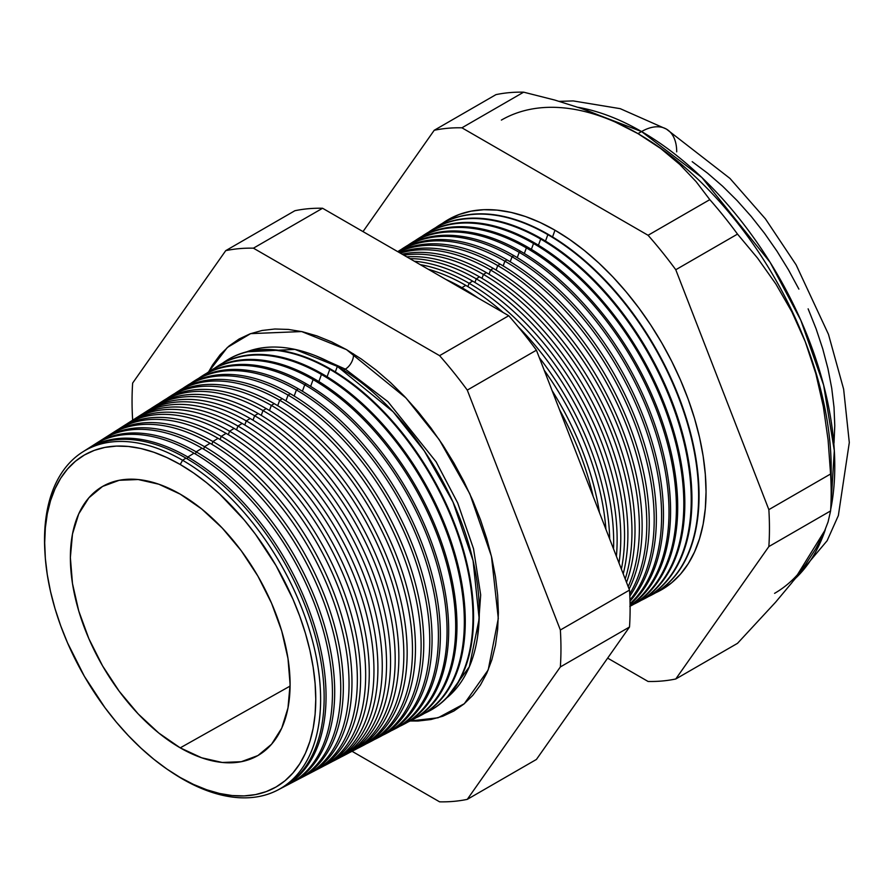 <?xml version="1.0" encoding="UTF-8"?>
<svg xmlns="http://www.w3.org/2000/svg" width="894" height="894" viewBox="0 0 894 894"><rect width="100%" height="100%" fill="white"/><g stroke="black" fill="none" stroke-linecap="round" stroke-linejoin="round"><path stroke-width="1.34" d="M446.631 697.99L469.35 666.756L479.173 618.86L473.071 560.661L452.956 501.947L424.359 451.034L393.17 411.832L337.34 366.384L294.964 349.398L246.766 351.8A200.748 115.896 -120 0 1 337.34 366.384L335.328 371.915L337.34 366.384A200.748 115.896 -120 0 1 465.808 534.735A200.748 115.896 -120 0 1 446.631 697.99M343.341 370.004A11.588 6.694 120 0 0 345.33 369.133L387.918 401.652L436.116 461.829L457.683 502.942L473.529 548.76L480.681 594.935L477.642 636.204L480.681 594.935L473.529 548.76L457.683 502.942L436.116 461.829L387.918 401.652L345.33 369.133L315.772 355.834L345.33 369.133A11.588 6.694 120 0 0 353.465 353.834A11.588 6.694 -60 0 1 345.33 369.133M208.581 371.926L227.344 347.464L250.633 333.63L301.68 331.562L346.503 349.632L361.388 359.064L376.128 370.105L390.589 382.632L404.624 396.534L418.101 411.676L430.886 427.902L442.854 445.067L453.895 463.003L463.908 481.531L472.781 500.484L480.447 519.671L486.817 538.903L491.845 558.012L495.466 576.798L497.645 595.08L498.383 612.692L497.645 629.454L495.466 645.222L491.845 659.828L486.817 673.126L480.447 685.005L472.781 695.353L463.908 704.047L453.895 711.021L442.854 716.206L430.886 719.536L418.101 721.011L410.111 720.989L438.06 717.793L464.299 703.723L488.213 669.908L498.293 618.48L491.454 556.314L469.808 493.801L439.245 439.669L405.999 397.998L346.503 349.632L331.618 341.877L316.867 335.898L302.418 331.73L288.382 329.428L274.905 329.003L262.121 330.467L250.152 333.808L239.111 338.994L229.099 345.967L220.215 354.661L212.56 364.998L208.581 371.926M45.002 553.453A195.216 112.711 60 0 1 82.583 452.029A195.216 112.711 60 0 1 182.577 460.254L185.986 458.141L182.577 460.254L180.23 464.5A191.674 110.666 60 0 1 315.761 699.253A191.674 110.666 60 0 1 180.23 777.501L182.577 779.043A195.216 112.711 -120 0 0 320.611 699.343A195.216 112.711 -120 0 0 182.577 460.254A195.216 112.711 60 0 1 310.754 634.472A195.216 112.711 60 0 1 277.743 790.061L281.241 788.229A195.395 112.812 -120 0 0 314.275 632.516A195.395 112.812 -120 0 0 185.986 458.141A195.395 112.812 60 0 1 314.722 634.069A195.395 112.812 60 0 1 279.476 789.123M283.119 787.245L289.455 783.949A195.786 113.035 -120 0 0 322.555 627.912A195.786 113.035 -120 0 0 194.009 453.191L187.829 457.013L187.159 458.823L187.829 457.013A195.484 112.856 60 0 1 316.174 631.466A195.484 112.856 60 0 1 283.119 787.245A195.484 112.856 60 0 1 282.18 787.737A195.484 112.856 -120 0 0 316.409 632.304A195.484 112.856 -120 0 0 187.829 457.013L194.009 453.191A195.786 113.035 60 0 1 323.36 630.728A195.786 113.035 60 0 1 286.236 785.513M196.177 451.85L195.395 453.996L196.177 451.85A195.898 113.102 60 0 1 324.79 626.672A195.898 113.102 60 0 1 291.679 782.786A195.898 113.102 60 0 1 290.561 783.356A195.898 113.102 -120 0 0 325.081 627.655A195.898 113.102 -120 0 0 196.177 451.85L202.033 448.229A196.177 113.27 60 0 1 331.596 625.979A196.177 113.27 60 0 1 294.629 781.144A196.177 113.27 -120 0 0 297.668 779.657A196.177 113.27 -120 0 0 330.836 623.319A196.177 113.27 -120 0 0 202.033 448.229L196.177 451.85A195.898 113.102 -120 0 0 94.786 444.273A195.898 113.102 60 0 1 95.837 443.592A195.898 113.102 60 0 1 196.177 451.85M300.228 778.328L305.882 775.377A196.579 113.493 -120 0 0 339.117 618.715A196.579 113.493 -120 0 0 210.056 443.279L204.525 446.687L203.631 449.168L204.525 446.687A196.3 113.337 60 0 1 333.417 621.878A196.3 113.337 60 0 1 300.228 778.328A196.3 113.337 60 0 1 298.942 778.976A196.3 113.337 -120 0 0 333.741 623.017A196.3 113.337 -120 0 0 204.525 446.687L210.056 443.279A196.579 113.493 60 0 1 339.832 621.229A196.579 113.493 60 0 1 303.021 776.785M308.776 773.869L314.096 771.086A196.971 113.728 -120 0 0 347.397 614.111A196.971 113.728 -120 0 0 218.069 438.328L212.884 441.535L211.856 444.329L212.884 441.535A196.714 113.572 60 0 1 342.033 617.095A196.714 113.572 60 0 1 308.776 773.869A196.714 113.572 60 0 1 307.324 774.606A196.714 113.572 -120 0 0 342.402 618.38A196.714 113.572 -120 0 0 212.884 441.535L218.069 438.328A196.971 113.728 60 0 1 348.079 616.48A196.971 113.728 60 0 1 311.403 772.416M221.231 436.373L220.092 439.502L221.231 436.373A197.127 113.817 60 0 1 350.66 612.301A197.127 113.817 60 0 1 317.325 769.399A197.127 113.817 60 0 1 315.705 770.226A197.127 113.817 -120 0 0 351.074 613.742A197.127 113.817 -120 0 0 221.231 436.373L226.093 433.366A197.373 113.951 60 0 1 356.315 611.719A197.373 113.951 60 0 1 319.795 768.058A197.373 113.951 -120 0 0 322.309 766.806A197.373 113.951 -120 0 0 355.689 609.507A197.373 113.951 -120 0 0 226.093 433.366L221.231 436.373A197.127 113.817 -120 0 0 118.734 429.064A197.127 113.817 60 0 1 120.265 428.07A197.127 113.817 60 0 1 221.231 436.373M325.885 764.94L330.523 762.515A197.764 114.186 -120 0 0 363.97 604.914A197.764 114.186 -120 0 0 234.116 428.416L229.579 431.21L228.328 434.674L229.579 431.21A197.54 114.052 60 0 1 359.287 607.507A197.54 114.052 60 0 1 325.885 764.94A197.54 114.052 60 0 1 324.086 765.845A197.54 114.052 -120 0 0 359.734 609.093A197.54 114.052 -120 0 0 229.579 431.21L234.116 428.416A197.764 114.186 60 0 1 364.551 606.97A197.764 114.186 60 0 1 328.176 763.688M334.434 760.481L338.748 758.235A198.166 114.41 -120 0 0 372.25 600.31A198.166 114.41 -120 0 0 242.14 423.454L237.938 426.058L236.552 429.846L237.938 426.058A197.954 114.287 60 0 1 367.903 602.724A197.954 114.287 60 0 1 334.434 760.481A197.954 114.287 60 0 1 332.467 761.464A197.954 114.287 -120 0 0 368.395 604.456A197.954 114.287 -120 0 0 237.938 426.058L242.14 423.454A198.166 114.41 60 0 1 372.787 602.221A198.166 114.41 60 0 1 336.569 759.319M342.983 756.022L346.961 753.944A198.557 114.633 -120 0 0 380.531 595.706A198.557 114.633 -120 0 0 250.164 418.504L246.286 420.895L244.788 425.019L246.286 420.895A198.367 114.533 60 0 1 376.53 597.93A198.367 114.533 60 0 1 342.983 756.022A198.367 114.533 60 0 1 340.849 757.084A198.367 114.533 -120 0 0 377.067 599.818A198.367 114.533 -120 0 0 246.286 420.895L250.164 418.504A198.557 114.633 60 0 1 381.034 597.471A198.557 114.633 60 0 1 344.95 754.949M351.543 751.552L355.175 749.664A198.96 114.868 -120 0 0 388.812 591.113A198.96 114.868 -120 0 0 258.176 413.553L254.634 415.744L253.013 420.191L254.634 415.744A198.781 114.767 60 0 1 385.146 593.147A198.781 114.767 60 0 1 351.543 751.552A198.781 114.767 60 0 1 349.219 752.714A198.781 114.767 -120 0 0 385.727 595.18A198.781 114.767 -120 0 0 254.634 415.744L258.176 413.553A198.96 114.868 60 0 1 389.27 592.722A198.96 114.868 60 0 1 353.342 750.58M360.092 747.093L363.389 745.384A199.351 115.091 -120 0 0 397.092 586.509A199.351 115.091 -120 0 0 266.2 408.592L262.992 410.581L261.249 415.364L262.992 410.581A199.194 115.002 60 0 1 393.773 588.353A199.194 115.002 60 0 1 360.092 747.093A199.194 115.002 60 0 1 357.6 748.334A199.194 115.002 -120 0 0 394.388 590.532A199.194 115.002 -120 0 0 262.992 410.581L266.2 408.592A199.351 115.091 60 0 1 397.506 587.973A199.351 115.091 60 0 1 361.724 746.211M368.641 742.635L371.602 741.092A199.742 115.326 -120 0 0 405.373 581.905A199.742 115.326 -120 0 0 274.223 403.641L271.34 405.418L269.485 410.536L271.34 405.418A199.608 115.248 60 0 1 402.389 583.558A199.608 115.248 60 0 1 368.641 742.635A199.608 115.248 60 0 1 365.981 743.953A199.608 115.248 -120 0 0 403.06 585.894A199.608 115.248 -120 0 0 271.34 405.418L274.223 403.641A199.742 115.326 60 0 1 405.753 583.212A199.742 115.326 60 0 1 370.116 741.841M377.201 738.176L379.816 736.812A200.144 115.549 -120 0 0 413.654 577.3A200.144 115.549 -120 0 0 282.247 398.69L279.688 400.266L277.71 405.708L279.688 400.266A200.021 115.482 60 0 1 411.017 578.776A200.021 115.482 60 0 1 377.201 738.176A200.021 115.482 60 0 1 374.362 739.573A200.021 115.482 -120 0 0 411.721 581.256A200.021 115.482 -120 0 0 279.688 400.266L282.247 398.69A200.144 115.549 60 0 1 413.989 578.463A200.144 115.549 60 0 1 378.497 737.472M385.75 733.706L388.03 732.521A200.535 115.784 -120 0 0 421.934 572.708A200.535 115.784 -120 0 0 290.271 393.729L288.047 395.103L285.946 400.881L288.047 395.103A200.435 115.717 60 0 1 419.644 573.982A200.435 115.717 60 0 1 385.75 733.706A200.435 115.717 60 0 1 382.744 735.192A200.435 115.717 -120 0 0 420.381 576.619A200.435 115.717 -120 0 0 288.047 395.103L290.271 393.729A200.535 115.784 60 0 1 422.225 573.713A200.535 115.784 60 0 1 386.878 733.102M394.299 729.247L396.243 728.241A200.938 116.008 -120 0 0 430.215 568.103A200.938 116.008 -120 0 0 298.283 388.778L296.395 389.952L294.171 396.053L296.395 389.952A200.837 115.952 60 0 1 428.26 569.187A200.837 115.952 60 0 1 394.299 729.247A200.837 115.952 60 0 1 391.125 730.8A200.837 115.952 -120 0 0 429.053 571.97A200.837 115.952 -120 0 0 296.395 389.952L298.283 388.778A200.938 116.008 60 0 1 430.461 568.964A200.938 116.008 60 0 1 395.271 728.733M402.859 724.788L404.457 723.95A201.329 116.242 -120 0 0 438.496 563.499A201.329 116.242 -120 0 0 306.307 383.828L304.742 384.789L302.407 391.226L304.742 384.789A201.251 116.198 60 0 1 436.887 564.405A201.251 116.198 60 0 1 402.859 724.788A201.251 116.198 60 0 1 399.495 726.42A201.251 116.198 -120 0 0 437.714 567.332A201.251 116.198 -120 0 0 304.742 384.789L306.307 383.828A201.329 116.242 60 0 1 438.708 564.215A201.329 116.242 60 0 1 403.652 724.364M411.408 720.329L412.67 719.67A201.731 116.466 -120 0 0 446.776 558.895A201.731 116.466 -120 0 0 314.33 378.866L313.101 379.626L310.631 386.398L313.101 379.626A201.664 116.432 60 0 1 445.503 559.61A201.664 116.432 60 0 1 411.408 720.329A201.664 116.432 60 0 1 407.876 722.039A201.664 116.432 -120 0 0 446.374 562.695A201.664 116.432 -120 0 0 313.101 379.626L314.33 378.866A201.731 116.466 60 0 1 446.944 559.465A201.731 116.466 60 0 1 412.033 719.994M419.957 715.859L420.884 715.379A202.122 116.701 -120 0 0 455.057 554.302A202.122 116.701 -120 0 0 322.354 373.916L321.449 374.474L318.867 381.57L321.449 374.474A202.078 116.667 60 0 1 454.13 554.816A202.078 116.667 60 0 1 419.957 715.859A202.078 116.667 60 0 1 416.258 717.659A202.078 116.667 -120 0 0 455.046 558.057A202.078 116.667 -120 0 0 321.449 374.474L322.354 373.916A202.122 116.701 60 0 1 455.18 554.716A202.122 116.701 60 0 1 420.426 715.625M329.797 369.311L327.092 376.743L329.797 369.311A202.491 116.913 60 0 1 462.746 550.034A202.491 116.913 60 0 1 428.517 711.4A202.491 116.913 60 0 1 424.628 713.278A202.491 116.913 -120 0 0 463.707 553.408A202.491 116.913 -120 0 0 329.797 369.311L330.378 368.965A202.525 116.924 60 0 1 463.416 549.955A202.525 116.924 60 0 1 428.807 711.244A202.525 116.924 -120 0 0 429.098 711.099A202.525 116.924 -120 0 0 463.338 549.698A202.525 116.924 -120 0 0 330.378 368.965L329.797 369.311A202.491 116.913 -120 0 0 222.528 363.21A202.491 116.913 60 0 1 226.081 360.785A202.491 116.913 60 0 1 329.797 369.311M559.51 409.675A208.525 120.388 60 0 1 593.124 496.326A208.525 120.388 -120 0 0 559.51 409.675M599.472 512.687A208.66 120.478 -120 0 0 552.134 390.678A208.66 120.478 60 0 1 599.472 512.687M544.2 370.217A208.861 120.589 60 0 1 605.92 529.304A208.861 120.589 -120 0 0 544.2 370.217M461.941 287.7L461.628 288.538L461.941 287.7A209.017 120.679 60 0 1 478.089 298.048A209.017 120.679 -120 0 0 461.941 287.7L465.74 285.354A209.207 120.791 60 0 1 503.177 312.52A209.207 120.791 -120 0 0 465.74 285.354L461.941 287.7A209.017 120.679 -120 0 0 445.782 279.386A209.017 120.679 60 0 1 461.941 287.7M609.686 538.993A209.017 120.679 -120 0 0 539.306 357.622A209.017 120.679 60 0 1 609.686 538.993M517.861 326.399A209.207 120.791 60 0 1 613.53 548.905A209.207 120.791 -120 0 0 517.861 326.399M469.093 283.275L467.886 286.605L469.093 283.275A209.375 120.88 60 0 1 616.402 556.325A209.375 120.88 -120 0 0 469.093 283.275L472.613 281.107A209.542 120.981 60 0 1 619.017 563.052A209.542 120.981 -120 0 0 472.613 281.107L469.093 283.275A209.375 120.88 -120 0 0 420.236 264.646A209.375 120.88 60 0 1 469.093 283.275M476.256 278.85L474.938 282.47L476.256 278.85A209.721 121.081 60 0 1 621.375 569.132A209.721 121.081 -120 0 0 476.256 278.85L479.486 276.861A209.889 121.182 60 0 1 623.219 573.892A209.889 121.182 -120 0 0 479.486 276.861L476.256 278.85A209.721 121.081 -120 0 0 409.843 258.645A209.721 121.081 60 0 1 476.256 278.85M483.419 274.436L482 278.325L483.419 274.436A210.079 121.293 60 0 1 625.197 578.988A210.079 121.293 -120 0 0 483.419 274.436L486.358 272.614A210.224 121.372 60 0 1 626.515 582.374A210.224 121.372 -120 0 0 486.358 272.614L483.419 274.436A210.079 121.293 -120 0 0 403.842 255.17A210.079 121.293 60 0 1 483.419 274.436M490.571 270.01L489.052 274.19L490.571 270.01A210.436 121.495 60 0 1 628.18 586.654A210.436 121.495 -120 0 0 490.571 270.01L493.242 268.368A210.559 121.573 60 0 1 629.108 589.057A210.559 121.573 -120 0 0 493.242 268.368L490.571 270.01A210.436 121.495 -120 0 0 400.288 253.125A210.436 121.495 60 0 1 490.571 270.01M497.734 265.585L496.103 270.055L497.734 265.585A210.783 121.696 60 0 1 629.722 593.851A210.783 121.696 -120 0 0 497.734 265.585L500.115 264.121A210.906 121.763 60 0 1 629.823 596.175A210.906 121.763 -120 0 0 500.115 264.121L497.734 265.585A210.783 121.696 -120 0 0 398.4 252.03A210.783 121.696 60 0 1 497.734 265.585M504.887 261.171L503.166 265.909L504.887 261.171A211.14 121.897 60 0 1 636.159 427.209A211.14 121.897 60 0 1 629.968 599.908A211.14 121.897 -120 0 0 636.159 427.209A211.14 121.897 -120 0 0 504.887 261.171L506.987 259.875A211.241 121.964 60 0 1 639.221 428.461A211.241 121.964 60 0 1 630.002 601.215A211.241 121.964 -120 0 0 639.221 428.461A211.241 121.964 -120 0 0 506.987 259.875L504.887 261.171A211.14 121.897 -120 0 0 397.741 251.65A211.14 121.897 60 0 1 504.887 261.171M512.05 256.746L510.217 261.774L512.05 256.746A211.487 122.109 60 0 1 646.407 431.165A211.487 122.109 60 0 1 630.058 603.64A211.487 122.109 -120 0 0 646.407 431.165A211.487 122.109 -120 0 0 512.05 256.746L513.86 255.628A211.587 122.154 60 0 1 648.921 432.037A211.587 122.154 60 0 1 630.069 604.288A211.587 122.154 -120 0 0 648.921 432.037A211.587 122.154 -120 0 0 513.86 255.628L512.05 256.746A211.487 122.109 -120 0 0 401.283 249.448A211.487 122.109 60 0 1 403.719 247.839A211.487 122.109 60 0 1 512.05 256.746M519.202 252.32L517.268 257.64L519.202 252.32A211.844 122.31 60 0 1 656.185 434.372A211.844 122.31 60 0 1 630.08 605.618A211.844 122.31 -120 0 0 656.185 434.372A211.844 122.31 -120 0 0 519.202 252.32L520.744 251.37A211.923 122.355 60 0 1 658.23 434.987A211.923 122.355 60 0 1 630.091 605.853A211.923 122.355 -120 0 0 658.23 434.987A211.923 122.355 -120 0 0 520.744 251.37L519.202 252.32A211.844 122.31 -120 0 0 408.133 245.112A211.844 122.31 60 0 1 410.704 243.403A211.844 122.31 60 0 1 519.202 252.32M629.812 606.389L631.097 605.719A212.258 122.545 -120 0 0 666.98 436.563A212.258 122.545 -120 0 0 527.616 247.124L526.365 247.906L524.331 253.494L526.365 247.906A212.202 122.512 60 0 1 665.617 437.032A212.202 122.512 60 0 1 630.091 606.244A212.202 122.512 -120 0 0 665.617 437.032A212.202 122.512 -120 0 0 526.365 247.906L527.616 247.124A212.258 122.545 60 0 1 667.147 437.132A212.258 122.545 60 0 1 630.449 606.054M637.143 602.567L638.137 602.053A212.604 122.746 -120 0 0 674.076 432.618A212.604 122.746 -120 0 0 534.489 242.877L533.528 243.481L531.382 249.359L533.528 243.481A212.548 122.713 60 0 1 673.081 433.177A212.548 122.713 60 0 1 637.143 602.567A212.548 122.713 60 0 1 634.081 604.076A212.548 122.713 -120 0 0 673.841 435.859A212.548 122.713 -120 0 0 533.528 243.481L534.489 242.877A212.604 122.746 60 0 1 674.21 433.054A212.604 122.746 60 0 1 637.634 602.31M540.68 239.056L538.434 245.224L540.68 239.056A212.906 122.925 60 0 1 680.468 429.064A212.906 122.925 60 0 1 644.473 598.745A212.906 122.925 60 0 1 641.255 600.321A212.906 122.925 -120 0 0 681.273 431.88A212.906 122.925 -120 0 0 540.68 239.056L541.362 238.631A212.94 122.947 60 0 1 681.273 428.986A212.94 122.947 60 0 1 644.82 598.555A212.94 122.947 -120 0 0 645.177 598.377A212.94 122.947 -120 0 0 681.172 428.673A212.94 122.947 -120 0 0 541.362 238.631L540.68 239.056A212.906 122.925 -120 0 0 428.662 232.082A212.906 122.925 60 0 1 431.634 230.093A212.906 122.925 60 0 1 540.68 239.056M547.843 234.641L545.496 241.089L547.843 234.641A213.264 123.126 60 0 1 687.866 424.963A213.264 123.126 60 0 1 651.804 594.912A213.264 123.126 60 0 1 648.441 596.566A213.264 123.126 -120 0 0 688.693 427.902A213.264 123.126 -120 0 0 547.843 234.641L548.245 234.384A213.275 123.137 60 0 1 688.324 424.918A213.275 123.137 60 0 1 652.005 594.812A213.275 123.137 -120 0 0 652.218 594.7A213.275 123.137 -120 0 0 688.279 424.728A213.275 123.137 -120 0 0 548.245 234.384L547.843 234.641A213.264 123.126 -120 0 0 435.501 227.746A213.264 123.126 60 0 1 438.608 225.657A213.264 123.126 60 0 1 547.843 234.641M655.626 592.8A213.61 123.327 -120 0 0 696.124 423.924A213.61 123.327 -120 0 0 554.995 230.216L552.548 236.944L554.995 230.216L569.802 239.603L584.464 250.577L598.846 263.037L612.803 276.861L626.202 291.925L638.919 308.061L650.821 325.125L661.806 342.961L671.763 361.399L680.591 380.241L688.212 399.327L694.549 418.459L699.544 437.457L703.142 456.141L705.321 474.323L706.048 491.834L705.321 508.518L703.142 524.186L699.544 538.713L694.549 551.944L688.212 563.756L680.591 574.037L671.763 582.687L661.806 589.627L655.615 592.811M831.174 492.806L831.174 468.266A273.229 157.746 -120 0 0 805.293 341.776L815.864 373.781L823.34 406.602L828.101 440.038L830.582 473.999A303.278 175.101 60 0 1 831.174 492.806A303.278 175.101 60 0 1 830.582 510.932L828.079 521.917L823.262 534.456L815.775 548.704L805.293 564.874L791.704 582.922L775.634 602.154L737.505 643.345L675.775 678.982L768.851 546.569A303.278 175.101 -120 0 0 768.851 509.636A303.278 175.101 60 0 1 768.851 546.569L830.582 510.932L768.851 546.569L675.775 678.982L737.505 643.345L775.634 602.154L791.704 582.922L805.293 564.874L815.775 548.704L823.262 534.456L828.079 521.917L830.582 510.932A303.278 175.101 -120 0 0 830.582 473.999L768.851 509.636L675.775 269.742L768.851 509.636L830.582 473.999L828.101 440.038L823.34 406.602L815.864 373.781L805.293 341.776L791.849 311.805L775.858 283.99L757.576 258.12L737.505 234.105L675.775 269.742A303.278 175.101 -120 0 0 648.072 235.278A303.278 175.101 60 0 1 675.775 269.742L737.505 234.105A303.278 175.101 -120 0 0 709.802 199.641L648.072 235.278L461.919 127.808L523.649 92.171L461.919 127.808A303.278 175.101 -120 0 0 434.216 130.278L495.946 94.641L434.216 130.278L362.998 231.602L434.216 130.278A303.278 175.101 60 0 1 461.919 127.808L648.072 235.278L709.802 199.641L696.102 181.638L679.786 164.44L660.543 148.382L637.981 133.631L641.568 131.563A49.673 28.686 -60 0 1 666.41 129.094A49.673 28.686 120 0 0 641.568 131.563L701.868 177.504L770.136 262.355L800.845 320.331L823.631 385.102L834.314 450.632L830.671 509.569A273.229 157.746 -120 0 0 641.568 131.563L637.981 133.631A273.229 157.746 60 0 1 805.293 341.776A273.229 157.746 60 0 1 830.895 480.056M825.285 529.751L794.811 578.977A273.229 157.746 -120 0 0 825.285 529.751M830.213 466.523L831.118 462.556M180.23 747.853A155.366 89.702 60 0 1 78.929 611.597A155.366 89.702 60 0 1 101.838 486.872A155.366 89.702 60 0 1 180.23 494.147A155.366 89.702 60 0 1 281.923 631.712A155.366 89.702 60 0 1 257.193 755.955A155.366 89.702 60 0 1 180.23 747.853L290.081 686.089L180.23 747.853L158.797 733.046L138.19 713.926L119.204 691.241L102.553 665.851L88.886 638.741L78.739 610.948L72.481 583.536L70.369 557.577L72.481 534.042L78.739 513.86L88.886 497.79L102.553 486.448L119.204 480.29L138.19 479.53L158.797 484.213L180.23 494.147L201.664 508.954L222.271 528.075L241.268 550.76L257.919 576.149L271.575 603.26L281.733 631.052L287.98 658.465L290.092 684.424L287.98 707.959L281.733 728.141L271.575 744.21L257.919 755.553L241.268 761.71L222.271 762.47L201.664 757.788L180.23 747.853M805.293 564.874A273.229 157.746 60 0 1 774.584 593.348M277.743 790.061A195.216 112.711 60 0 1 182.577 779.043A195.216 112.711 60 0 1 171.112 771.88M90.763 446.944A195.786 113.035 60 0 1 194.009 453.191A195.786 113.035 -120 0 0 93.736 444.933L87.701 448.766A195.484 112.856 60 0 1 187.829 457.013A195.484 112.856 -120 0 0 86.807 449.347A195.484 112.856 60 0 1 87.701 448.766M98.742 441.859A196.177 113.27 60 0 1 202.033 448.229A196.177 113.27 -120 0 0 101.547 439.971L95.837 443.592M106.71 436.775A196.579 113.493 60 0 1 210.056 443.279A196.579 113.493 -120 0 0 109.37 434.998L103.983 438.418A196.3 113.337 60 0 1 204.525 446.687A196.3 113.337 -120 0 0 102.776 439.211A196.3 113.337 60 0 1 103.983 438.418M114.689 431.69A196.971 113.728 60 0 1 218.069 438.328A196.971 113.728 -120 0 0 117.181 430.025L112.119 433.244A196.714 113.572 60 0 1 212.884 441.535A196.714 113.572 -120 0 0 110.755 434.138A196.714 113.572 60 0 1 112.119 433.244M122.668 426.617A197.373 113.951 60 0 1 226.093 433.366A197.373 113.951 -120 0 0 125.004 425.052L120.265 428.07M130.636 421.532A197.764 114.186 60 0 1 234.116 428.416A197.764 114.186 -120 0 0 132.826 420.079L128.401 422.896A197.54 114.052 60 0 1 229.579 431.21A197.54 114.052 -120 0 0 126.713 424.002A197.54 114.052 60 0 1 128.401 422.896M242.14 423.454A198.166 114.41 -120 0 0 140.637 415.107A198.166 114.41 60 0 1 242.14 423.454M134.703 418.928A197.954 114.287 60 0 1 136.547 417.721A197.954 114.287 60 0 1 237.938 426.058A197.954 114.287 -120 0 0 134.703 418.928M146.594 411.374A198.557 114.633 60 0 1 250.164 418.504A198.557 114.633 -120 0 0 148.46 410.134L144.683 412.536A198.367 114.533 60 0 1 246.286 420.895A198.367 114.533 -120 0 0 142.682 413.866A198.367 114.533 60 0 1 144.683 412.536M154.561 406.289A198.96 114.868 60 0 1 258.176 413.553A198.96 114.868 -120 0 0 156.282 405.172L152.818 407.362A198.781 114.767 60 0 1 254.634 415.744A198.781 114.767 -120 0 0 150.661 408.793A198.781 114.767 60 0 1 152.818 407.362M266.2 408.592A199.351 115.091 -120 0 0 164.094 400.199A199.351 115.091 60 0 1 266.2 408.592M158.651 403.73A199.194 115.002 60 0 1 160.965 402.188A199.194 115.002 60 0 1 262.992 410.581A199.194 115.002 -120 0 0 158.651 403.73M170.519 396.131A199.742 115.326 60 0 1 274.223 403.641A199.742 115.326 -120 0 0 171.916 395.226L169.1 397.014A199.608 115.248 60 0 1 271.34 405.418A199.608 115.248 -120 0 0 166.63 398.657A199.608 115.248 60 0 1 169.1 397.014M178.498 391.058A200.144 115.549 60 0 1 282.247 398.69A200.144 115.549 -120 0 0 179.739 390.253L177.247 391.84A200.021 115.482 60 0 1 279.688 400.266A200.021 115.482 -120 0 0 174.621 393.595A200.021 115.482 60 0 1 177.247 391.84M186.477 385.984A200.535 115.784 60 0 1 290.271 393.729A200.535 115.784 -120 0 0 187.55 385.28L185.382 386.666A200.435 115.717 60 0 1 288.047 395.103A200.435 115.717 -120 0 0 182.6 388.532A200.435 115.717 60 0 1 185.382 386.666M194.456 380.911A200.938 116.008 60 0 1 298.283 388.778A200.938 116.008 -120 0 0 195.373 380.308L193.529 381.481A200.837 115.952 60 0 1 296.395 389.952A200.837 115.952 -120 0 0 190.59 383.47A200.837 115.952 60 0 1 193.529 381.481M202.424 375.826A201.329 116.242 60 0 1 306.307 383.828A201.329 116.242 -120 0 0 203.184 375.335L201.664 376.307A201.251 116.198 60 0 1 304.742 384.789A201.251 116.198 -120 0 0 198.569 378.397A201.251 116.198 60 0 1 201.664 376.307M210.403 370.753A201.731 116.466 60 0 1 314.33 378.866A201.731 116.466 -120 0 0 211.006 370.373L209.799 371.133A201.664 116.432 60 0 1 313.101 379.626A201.664 116.432 -120 0 0 206.559 373.334A201.664 116.432 60 0 1 209.799 371.133M218.382 365.68A202.122 116.701 60 0 1 322.354 373.916A202.122 116.701 -120 0 0 218.829 365.4L217.946 365.959A202.078 116.667 60 0 1 321.449 374.474A202.078 116.667 -120 0 0 214.538 368.272A202.078 116.667 60 0 1 217.946 365.959M330.378 368.965A202.525 116.924 -120 0 0 226.64 360.427A202.525 116.924 -120 0 0 226.361 360.606A202.525 116.924 60 0 1 330.378 368.965M465.74 285.354A209.207 120.791 -120 0 0 428.304 269.295A209.207 120.791 60 0 1 465.74 285.354M472.613 281.107A209.542 120.981 -120 0 0 414.358 261.249A209.542 120.981 60 0 1 472.613 281.107M479.486 276.861A209.889 121.182 -120 0 0 406.748 256.857A209.889 121.182 60 0 1 479.486 276.861M486.358 272.614A210.224 121.372 -120 0 0 402.144 254.198A210.224 121.372 60 0 1 486.358 272.614M493.242 268.368A210.559 121.573 -120 0 0 399.417 252.622A210.559 121.573 60 0 1 493.242 268.368M500.115 264.121A210.906 121.763 -120 0 0 398.053 251.84A210.906 121.763 60 0 1 500.115 264.121M506.987 259.875A211.241 121.964 -120 0 0 398.791 250.968A211.241 121.964 60 0 1 506.987 259.875M513.86 255.628A211.587 122.154 -120 0 0 405.496 246.71A211.587 122.154 60 0 1 513.86 255.628M411.452 242.922A211.923 122.355 60 0 1 520.744 251.37A211.923 122.355 -120 0 0 412.201 242.442L410.704 243.403M418.291 238.575A212.258 122.545 60 0 1 527.616 247.124A212.258 122.545 -120 0 0 418.895 238.184L417.677 238.966A212.202 122.512 60 0 1 526.365 247.906A212.202 122.512 -120 0 0 414.972 240.765A212.202 122.512 60 0 1 417.677 238.966M425.131 234.228A212.604 122.746 60 0 1 534.489 242.877A212.604 122.746 -120 0 0 425.6 233.926L424.65 234.53A212.548 122.713 60 0 1 533.528 243.481A212.548 122.713 -120 0 0 421.823 236.429A212.548 122.713 60 0 1 424.65 234.53M431.634 230.093L432.305 229.669A212.94 122.947 60 0 1 541.362 238.631A212.94 122.947 -120 0 0 432.305 229.669A212.94 122.947 -120 0 0 431.97 229.881M548.245 234.384A213.275 123.137 -120 0 0 438.999 225.4A213.275 123.137 -120 0 0 438.809 225.523A213.275 123.137 60 0 1 548.245 234.384M675.775 678.982A303.278 175.101 60 0 1 648.072 681.463L607.641 658.118L648.072 681.463A303.278 175.101 -120 0 0 675.775 678.982M523.649 92.171A303.278 175.101 -120 0 0 495.946 94.641A303.278 175.101 60 0 1 523.649 92.171L554.828 100.072L523.649 92.171M637.981 133.631L612.479 120.634L584.676 109.515L554.828 100.072L584.676 109.515L612.479 120.634L637.981 133.631L660.543 148.382L679.786 164.44L696.102 181.638L709.802 199.641A303.278 175.101 60 0 1 737.505 234.105L757.576 258.12L775.858 283.99L791.849 311.805L805.293 341.776A273.229 157.746 -120 0 0 637.981 133.631A273.229 157.746 60 0 0 501.366 120.098M467.283 799.359L560.359 666.935A303.278 175.101 -120 0 0 560.359 630.002L467.283 390.108A303.278 175.101 -120 0 0 439.58 355.656L253.427 248.174A303.278 175.101 -120 0 0 225.724 250.655L132.647 383.068A303.278 175.101 -120 0 0 132.647 420.001L132.647 420.001A303.278 175.101 60 0 1 132.647 383.068L225.724 250.655A303.278 175.101 60 0 1 253.427 248.174L439.58 355.656A303.278 175.101 60 0 1 467.283 390.108L560.359 630.002A303.278 175.101 60 0 1 560.359 666.935L629.51 627.018L536.422 759.442L467.283 799.359A303.278 175.101 60 0 1 439.58 801.829A303.278 175.101 -120 0 0 467.283 799.359L536.422 759.442L629.51 627.018A303.278 175.101 -120 0 0 629.51 590.085A303.278 175.101 60 0 1 629.51 627.018L560.359 666.935L467.283 799.359M352.046 751.295L439.58 801.829L352.046 751.295M84.26 450.989A195.395 112.812 60 0 1 185.986 458.141A195.395 112.812 -120 0 0 85.913 449.906L82.583 452.029M641.568 131.563A273.229 157.746 -120 0 0 578.429 107.358L641.568 131.563M692.191 161.669L707.534 173.157L722.587 186.187L737.192 200.658L751.217 216.415L764.515 233.3L776.975 251.169L788.474 269.832L798.89 289.12M808.131 308.843L816.11 328.813L822.737 348.839L827.967 368.719L831.733 388.264L834.013 407.295L834.772 425.633L834.013 443.078M180.23 464.5L166.943 457.583L153.79 452.241L140.894 448.52L128.367 446.464L116.343 446.095L104.933 447.402L94.25 450.386L84.394 455.012L75.465 461.226L67.542 468.992L60.703 478.212L55.015 488.817L50.533 500.696L47.304 513.726L45.348 527.784L44.7 542.747L45.348 558.471L47.304 574.786L50.533 591.549L55.015 608.602L60.703 625.766L67.542 642.887L84.394 676.333L104.933 707.657L116.343 722.14L128.367 735.639L140.894 748.043L153.79 759.229L166.943 769.075L180.23 777.501L193.517 784.418L206.67 789.76L219.578 793.481L232.094 795.537L244.118 795.906L255.528 794.598L266.211 791.615L276.067 786.988L284.996 780.775L292.919 773.008L299.758 763.789L305.446 753.184L309.927 741.305L313.157 728.275L315.113 714.217L315.761 699.253L315.113 683.53L313.157 667.215L309.927 650.452L305.446 633.399L299.758 616.234L292.919 599.114L276.067 565.667L255.528 534.344L244.118 519.861L219.578 493.957L206.67 482.771L193.517 472.926L180.23 464.5L182.577 460.254A195.216 112.711 -120 0 0 44.924 552.168L45.08 554.738A191.674 110.666 60 0 1 180.23 464.5M536.422 350.191L629.51 590.085L560.359 630.002L629.51 590.085L536.422 350.191L467.283 390.108L536.422 350.191A303.278 175.101 -120 0 0 508.731 315.727A303.278 175.101 60 0 1 536.422 350.191M294.875 210.727A303.278 175.101 60 0 1 322.578 208.257L508.731 315.727L439.58 355.656L508.731 315.727L322.578 208.257L253.427 248.174L322.578 208.257A303.278 175.101 -120 0 0 294.875 210.727L225.724 250.655L294.875 210.727M442.351 223.399L448.196 219.633L459.17 214.482L471.082 211.163L483.799 209.699L497.198 210.124L511.156 212.414L525.527 216.549L540.188 222.505L554.995 230.216A213.61 123.327 -120 0 0 442.351 223.399M793.134 581.122L827.14 540.702L838.36 515.547L849.3 442.552L843.634 389.169L828.47 334.334L796.085 264.792L765.443 218.885L729.951 178.409L666.41 129.094A49.673 28.686 -60 0 1 676.702 151.835M170.039 771.176L172.184 772.606A195.216 112.711 -120 0 0 182.577 779.043L180.23 777.501A191.674 110.666 60 0 1 170.039 771.176A191.674 110.666 60 0 1 45.08 554.738M645.177 598.377L644.473 598.745M429.098 711.099L428.517 711.4M322.309 766.806L317.325 769.399M297.668 779.657L291.679 782.786M140.637 415.107L136.547 417.721M164.094 400.199L160.965 402.188M226.64 360.427L226.081 360.785M398.791 250.968L397.729 251.65M405.496 246.71L403.719 247.839M559.32 101.357L573.188 100.921L620.224 108.666L666.41 129.094"/></g></svg>
